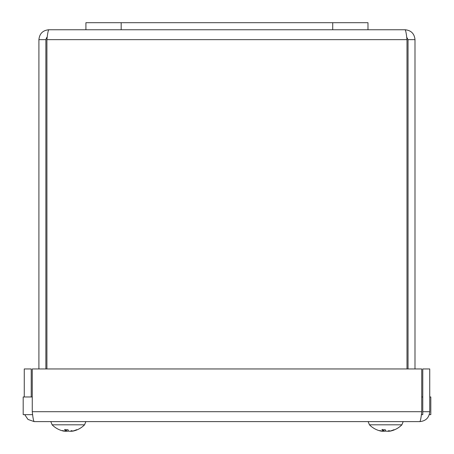 <?xml version="1.0" encoding="UTF-8"?>
<svg xmlns="http://www.w3.org/2000/svg" width="454" height="454" viewBox="0 0 454 454"><rect width="100%" height="100%" fill="white"/><g stroke="black" fill="none" stroke-linecap="round" stroke-linejoin="round"><path stroke-width="0.68" d="M367.984 29.754L367.984 22.7L85.919 22.7L85.919 29.754L405.099 29.754C405.734 30.344 406.364 33.647 407 39.646L407 368.954M414.996 368.954L414.996 39.646C414.4 33.647 411.097 30.344 405.099 29.754M46.91 368.954L46.91 39.646L407 39.646L406.693 37.183L408.038 39.646L408.038 368.954M46.91 39.646C47.539 33.647 48.175 30.35 48.805 29.754C42.807 30.35 39.509 33.647 38.913 39.646L38.913 368.954M47.21 37.188L46.512 37.813L45.871 39.646L45.871 368.954M48.805 29.754L85.919 29.754M408.038 39.646L414.996 39.646M45.871 39.646L38.913 39.646M32.262 396.972L23.188 396.972L23.188 414.65L32.631 414.65M421.369 414.65L422.776 414.65L422.776 368.954L429.734 368.954L429.734 411.71C429.138 417.714 425.835 421.011 419.837 421.607L34.163 421.607C33.534 421.011 32.898 417.708 32.262 411.71L32.262 368.954L421.738 368.954L421.738 411.71C421.102 417.714 420.466 421.011 419.837 421.607M421.738 396.972L422.776 396.972M429.268 414.65L430.812 414.65L430.812 396.972L429.734 396.972M24.732 414.65L27.995 419.445L34.163 421.607M31.224 396.972L31.224 368.954L24.266 368.954L24.266 396.972M422.776 411.71L429.734 411.71M71.357 431.272L70.432 431.141A22.564 13.166 -77.7 0 1 70.007 431.272L68.514 431.13A22.751 1.884 -95 0 1 68.338 430.733A22.751 1.884 95 0 1 68.168 431.13L68.231 430.42M64.933 431.192L63.81 431.13A22.751 22.586 136.5 0 1 59.378 429.751M68.514 431.13A22.751 1.884 -95 0 1 68.021 429.751L64.61 429.751L65.007 429.382L64.61 429.751A22.751 8.433 95.4 0 0 66.153 431.13L66.363 429.813M71.726 431.238L72.867 431.13A22.751 22.586 -136.5 0 0 77.305 429.751L76.21 429.813M77.305 429.751L76.493 429.751A22.751 21.037 103.2 0 1 72.311 431.13L70.62 431.084M63.81 431.13A22.751 22.586 136.5 0 1 62.13 430.727A22.796 22.796 0 0 1 52.119 424.808L50.808 421.607L52.119 424.808L84.558 424.808L85.874 421.607L84.558 424.808A22.796 22.796 0 0 1 74.547 430.727M70.007 431.272A22.564 13.166 -77.7 0 0 71.919 430.545A22.564 10.107 78.8 0 1 70.642 431.272M66.392 429.813L66.676 431.272L68.168 431.13M66.676 431.272A22.564 13.166 77.7 0 1 66.244 431.141M64.956 431.238L65.79 431.3M66.261 429.813L66.153 431.13L65.325 431.272A22.564 19.789 68.8 0 1 62.55 430.545A22.564 17.899 -73.4 0 0 64.933 431.272L64.962 431.198M383.681 429.813L383.477 431.13A22.751 8.433 95.4 0 1 381.928 429.751L382.325 429.382L381.928 429.751L385.344 429.751A22.751 1.884 -95 0 0 385.832 431.13L387.324 431.272A22.564 13.166 -77.7 0 0 387.756 431.141L388.675 431.272M383.585 429.813L383.477 431.13L382.643 431.272A22.564 19.789 68.8 0 1 379.867 430.545A22.564 17.899 -73.4 0 0 382.251 431.272L381.133 431.13A22.751 22.586 136.5 0 1 376.695 429.751M389.044 431.238L390.19 431.13A22.751 22.586 -136.5 0 0 394.622 429.751L393.533 429.813M394.622 429.751L393.817 429.751A22.751 21.037 103.2 0 1 389.628 431.13L387.937 431.084M381.133 431.13A22.751 22.586 136.5 0 1 379.453 430.727A22.796 22.796 0 0 1 369.442 424.808L368.126 421.607L369.442 424.808L401.881 424.808L403.192 421.607L401.881 424.808A22.796 22.796 0 0 1 391.87 430.727M387.324 431.272A22.564 13.166 -77.7 0 0 389.237 430.545A22.564 10.107 78.8 0 1 387.96 431.272M383.709 429.813L383.993 431.272L385.486 431.13A22.751 1.884 95 0 0 385.662 430.733M383.993 431.272A22.564 13.166 77.7 0 1 383.568 431.141M382.274 431.238L383.108 431.3M121.178 22.7L121.178 29.754M332.725 22.7L332.725 29.754M32.262 411.71L421.738 411.71M385.486 431.13L385.548 430.42M64.718 429.813L68.055 429.813M382.035 429.813L385.372 429.813"/></g></svg>
